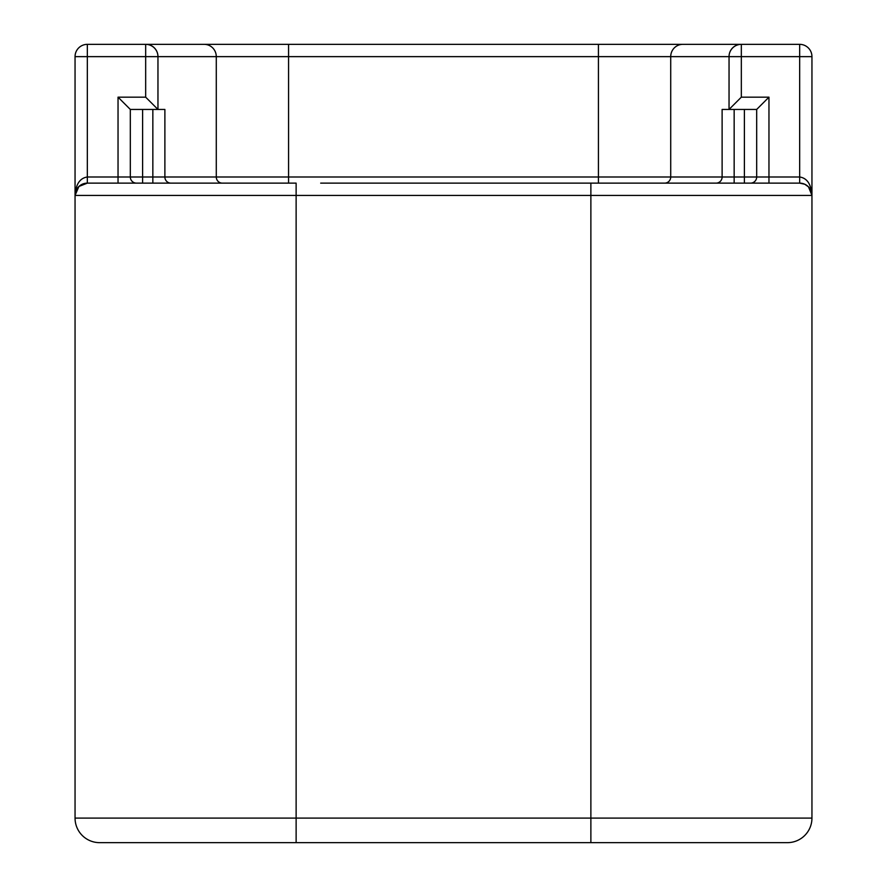 <?xml version="1.0" encoding="UTF-8"?>
<svg xmlns="http://www.w3.org/2000/svg" width="887" height="887" viewBox="0 0 887 887"><rect width="100%" height="100%" fill="white"/><g stroke="black" fill="none" stroke-linecap="round" stroke-linejoin="round"><path stroke-width="1.33" d="M590.875 842.65L787.379 842.65A24.559 24.559 0 0 0 811.949 818.091L75.051 818.091A24.559 24.559 0 0 0 99.621 842.65L590.875 842.65L590.875 195.417L811.949 195.417L811.949 56.635L811.949 818.091L811.949 195.417A12.285 12.285 0 0 0 799.664 183.132L804.797 184.252L808.489 186.869L811.949 195.417C811.206 184.241 807.115 178.11 799.664 176.99L799.664 183.132L320.684 183.132M768.962 183.132L768.962 176.99L130.322 176.99L130.322 109.445L157.964 109.445L157.953 56.635A12.285 12.285 0 0 0 145.668 44.35L145.668 56.635L729.036 56.635A12.285 12.285 0 0 1 741.332 44.35L682.768 44.35L799.664 44.35L799.664 176.99L768.962 176.99L768.962 97.16L756.678 109.445L756.678 176.99A6.142 6.142 0 0 1 750.535 183.132M130.322 176.99A6.142 6.142 0 0 0 136.465 183.132A6.142 6.142 0 0 1 130.322 176.99L118.038 176.99L118.038 183.132M130.322 109.445L118.038 97.16L118.038 176.99L87.336 176.99C79.885 178.11 75.794 184.241 75.051 195.417L78.921 186.458L87.336 183.132L296.125 183.132L296.125 195.417L590.875 195.417L590.875 183.132M664.696 183.132A6.142 6.021 -90 0 0 670.716 176.99L670.716 56.635A12.285 12.052 -90 0 1 682.768 44.35L87.336 44.35A12.285 12.285 0 0 0 75.051 56.635L145.668 56.635L145.668 97.16L157.953 109.445L164.882 109.445L164.882 176.99A6.142 6.021 -90 0 0 170.914 183.132M716.086 183.132A6.142 6.021 -90 0 0 722.118 176.99L722.118 109.445L756.678 109.445M799.664 56.635L811.949 56.635A12.285 12.285 0 0 0 799.664 44.35L741.332 44.35L741.332 56.635L799.664 56.635M741.088 44.35A12.285 12.052 -90 0 0 729.036 56.635L741.332 56.635L741.332 97.16L729.047 109.445L729.047 56.635L729.036 109.445M87.336 56.635L87.336 44.35A12.285 12.285 0 0 0 75.051 56.635L75.051 195.417A12.285 12.285 0 0 1 87.336 183.132L87.336 56.635M103.801 842.65L99.621 842.65A24.559 24.559 0 0 1 75.051 818.091L75.051 195.417L296.125 195.417L296.125 842.65M811.949 818.091A24.559 24.559 0 0 1 787.379 842.65A24.559 24.559 0 0 0 811.949 818.091M99.621 842.65A24.559 24.559 0 0 1 75.051 818.091L75.051 195.417A12.285 12.285 0 0 1 87.336 183.132M75.051 56.635A12.285 12.285 0 0 1 87.336 44.35L223.79 44.35M744.393 109.445L744.393 183.132M734.159 109.445L734.159 183.132M598.426 44.35L598.426 183.132M288.574 44.35L288.574 183.132M204.232 44.35A12.285 12.052 -90 0 1 216.284 56.635L216.284 176.99A6.142 6.021 -90 0 0 222.304 183.132M152.841 109.445L152.841 183.132M142.607 109.445L142.607 183.132M145.668 97.16L118.038 97.16M157.964 109.445L157.964 56.635A12.285 12.052 -90 0 0 145.911 44.35M768.962 97.16L741.332 97.16M811.949 195.317L811.949 195.417A12.285 12.285 0 0 0 799.664 183.132M808.999 187.423L809.898 188.632"/></g></svg>
